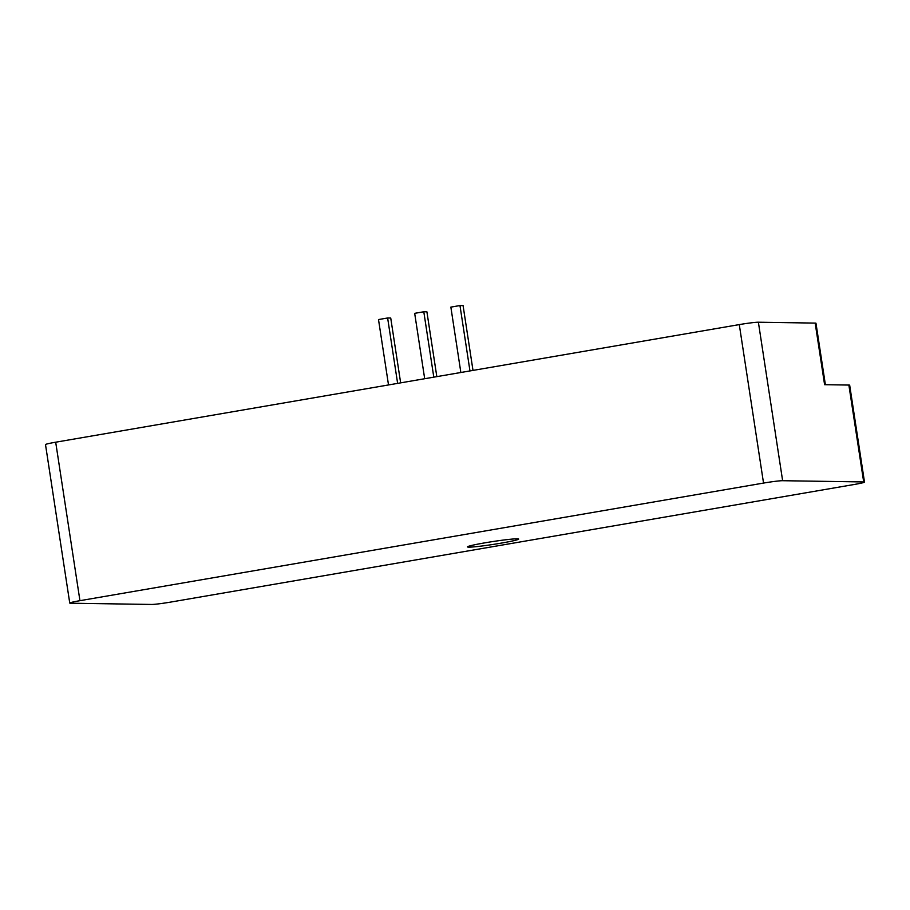<?xml version="1.0" encoding="UTF-8"?>
<svg xmlns="http://www.w3.org/2000/svg" width="910" height="910" viewBox="0 0 910 910"><rect width="100%" height="100%" fill="white"/><g stroke="black" fill="none" stroke-linecap="round" stroke-linejoin="round"><path stroke-width="1.36" d="M151.617 604.456L70.559 603.205A15.22 0.853 -8.7 0 1 69.751 603.057A15.22 0.853 -8.7 0 1 79.944 600.68L763.535 483.073A15.22 0.853 -8.7 0 1 782.634 480.707L863.692 481.947A15.22 0.853 -8.7 0 1 864.5 482.095A15.22 0.853 -8.7 0 1 854.308 484.473L170.716 602.079A15.22 0.853 -8.7 0 1 151.617 604.456M69.751 603.057L45.5 444.58A15.22 0.853 -8.7 0 1 55.692 442.203L739.284 324.597A15.22 0.853 -8.7 0 1 758.383 322.22L815.178 323.096A15.22 0.853 -8.7 0 1 815.974 323.243L825.381 384.702M815.178 323.096L824.596 384.691L848.871 385.055A15.22 0.853 -8.7 0 1 849.678 385.203L864.5 482.095M484.848 542.849A25.878 1.445 171.3 0 0 467.512 546.899A25.878 1.445 171.3 0 0 493.311 544.408A25.878 1.445 171.3 0 0 518.677 539.061A25.878 1.445 171.3 0 0 484.848 542.849M460.858 372.497L450.86 307.114L459.971 305.544L469.969 370.927M459.971 305.544L463.076 305.589L472.995 370.404M424.686 378.719L414.676 313.336L423.798 311.766L433.797 377.149M423.798 311.766L426.904 311.811L436.823 376.638M388.513 384.941L378.503 319.558L387.626 317.988L397.625 383.372M387.626 317.988L390.731 318.034L400.65 382.86M848.871 385.055L863.692 481.947M739.284 324.597L763.535 483.073M55.692 442.203L79.944 600.68M758.383 322.22L782.634 480.707"/></g></svg>
